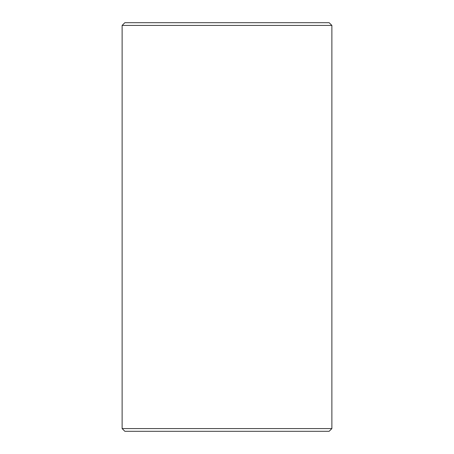<?xml version="1.0" encoding="UTF-8"?>
<svg xmlns="http://www.w3.org/2000/svg" width="454" height="454" viewBox="0 0 454 454"><rect width="100%" height="100%" fill="white"/><g stroke="black" fill="none" stroke-linecap="round" stroke-linejoin="round"><path stroke-width="0.68" d="M122.126 428.576L122.126 25.424L122.126 428.576L331.874 428.576L331.874 25.424L331.874 428.576L122.126 428.576L124.85 431.3L329.15 431.3L124.85 431.3L122.126 428.576M124.85 22.7L329.15 22.7L331.874 25.424L122.126 25.424L331.874 25.424L329.15 22.7L124.85 22.7L122.126 25.424L124.85 22.7M329.15 431.3L331.874 428.576L329.15 431.3"/></g></svg>
